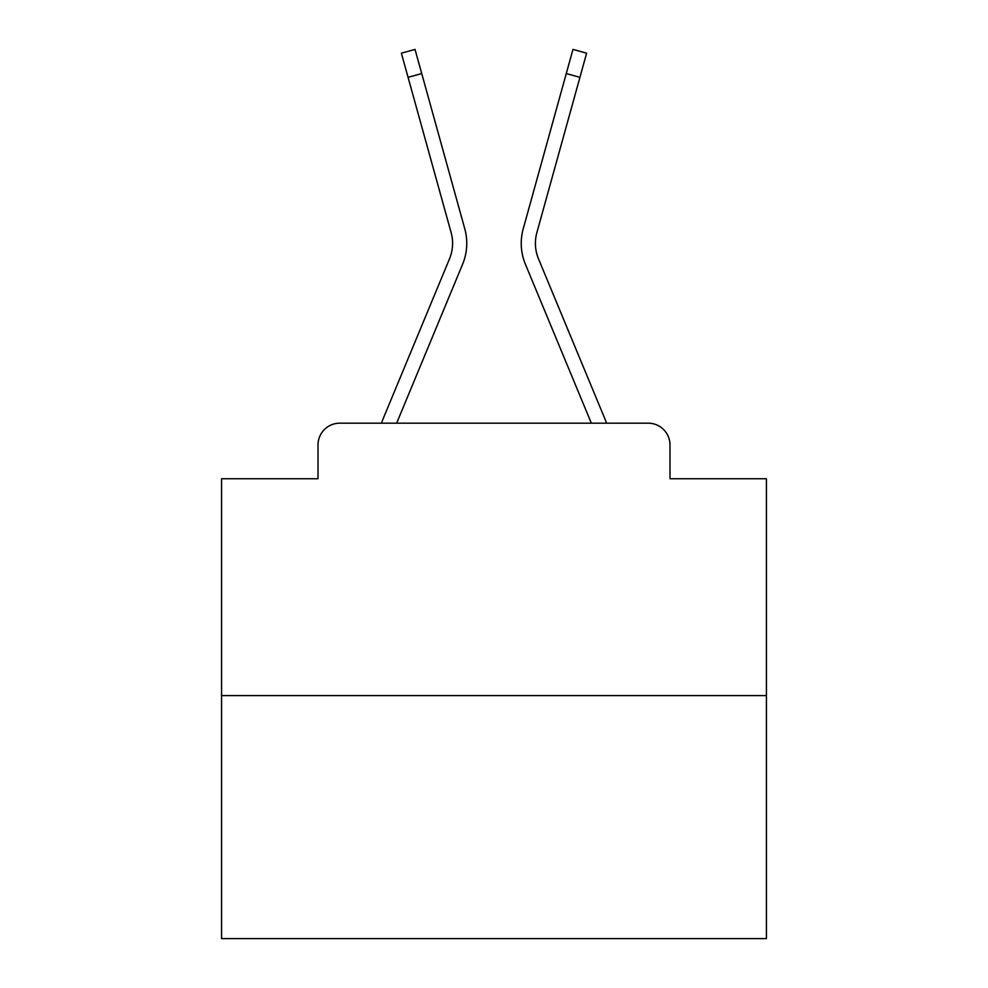 <?xml version="1.0" encoding="UTF-8"?>
<svg xmlns="http://www.w3.org/2000/svg" width="988" height="988" viewBox="0 0 988 988"><rect width="100%" height="100%" fill="white"/><g stroke="black" fill="none" stroke-linecap="round" stroke-linejoin="round"><path stroke-width="1.48" d="M318.013 444.958L318.013 478.748L318.013 444.958A21.798 21.798 0 0 1 339.81 423.173L381.492 423.173A68.654 68.654 0 0 1 383.183 418.653L449.515 258.819A40.323 40.323 0 0 0 451.121 232.588L401.375 53.191L415.022 49.4L421.728 73.557L408.069 77.336M766.429 695.601L221.571 695.601L221.571 938.6L766.429 938.6L766.429 478.748L669.988 478.748L669.988 444.958A21.798 21.798 0 0 0 648.19 423.173L339.81 423.173M221.571 695.601L221.571 478.748L318.013 478.748M421.728 73.557L464.78 228.808A54.488 54.488 0 0 1 462.594 264.253L396.657 423.173L462.594 264.253L396.657 423.173L462.594 264.253L396.657 423.173L462.594 264.253L396.657 423.173L462.594 264.253L396.657 423.173L462.594 264.253L396.657 423.173L462.594 264.253L396.657 423.173L462.594 264.253L396.657 423.173L462.594 264.253L396.657 423.173L462.594 264.253L396.657 423.173L462.594 264.253L396.657 423.173L462.594 264.253L396.657 423.173L462.594 264.253L396.657 423.173L462.594 264.253L396.657 423.173L462.594 264.253L396.657 423.173L409.007 423.173M578.993 423.173L591.343 423.173L525.406 264.253A54.488 54.488 0 0 1 523.22 228.808L572.978 49.4L586.625 53.191L579.931 77.336L566.272 73.557M538.485 258.819A40.323 40.323 0 0 1 536.879 232.588A40.323 40.323 0 0 0 538.485 258.819A40.323 40.323 0 0 1 536.879 232.588A40.323 40.323 0 0 0 538.485 258.819A40.323 40.323 0 0 1 536.879 232.588A40.323 40.323 0 0 0 538.485 258.819A40.323 40.323 0 0 1 536.879 232.588A40.323 40.323 0 0 0 538.485 258.819A40.323 40.323 0 0 1 536.879 232.588A40.323 40.323 0 0 0 538.485 258.819A40.323 40.323 0 0 1 536.879 232.588A40.323 40.323 0 0 0 538.485 258.819A40.323 40.323 0 0 1 536.879 232.588A40.323 40.323 0 0 0 538.485 258.819A40.323 40.323 0 0 1 536.879 232.588A40.323 40.323 0 0 0 538.485 258.819A40.323 40.323 0 0 1 536.879 232.588A40.323 40.323 0 0 0 538.485 258.819A40.323 40.323 0 0 1 536.879 232.588A40.323 40.323 0 0 0 538.485 258.819A40.323 40.323 0 0 1 536.879 232.588A40.323 40.323 0 0 0 538.485 258.819A40.323 40.323 0 0 1 536.879 232.588A40.323 40.323 0 0 0 538.485 258.819A40.323 40.323 0 0 1 536.879 232.588A40.323 40.323 0 0 0 538.485 258.819A40.323 40.323 0 0 1 536.879 232.588A40.323 40.323 0 0 0 538.485 258.819L604.817 418.653A68.654 68.654 0 0 1 606.509 423.173L648.19 423.173M669.988 478.748L669.988 444.958M449.515 258.819A40.323 40.323 0 0 0 451.121 232.588A40.323 40.323 0 0 1 449.515 258.819A40.323 40.323 0 0 0 451.121 232.588A40.323 40.323 0 0 1 449.515 258.819A40.323 40.323 0 0 0 451.121 232.588A40.323 40.323 0 0 1 449.515 258.819A40.323 40.323 0 0 0 451.121 232.588A40.323 40.323 0 0 1 449.515 258.819A40.323 40.323 0 0 0 451.121 232.588A40.323 40.323 0 0 1 449.515 258.819A40.323 40.323 0 0 0 451.121 232.588A40.323 40.323 0 0 1 449.515 258.819A40.323 40.323 0 0 0 451.121 232.588A40.323 40.323 0 0 1 449.515 258.819A40.323 40.323 0 0 0 451.121 232.588A40.323 40.323 0 0 1 449.515 258.819A40.323 40.323 0 0 0 451.121 232.588A40.323 40.323 0 0 1 449.515 258.819A40.323 40.323 0 0 0 451.121 232.588A40.323 40.323 0 0 1 449.515 258.819A40.323 40.323 0 0 0 451.121 232.588A40.323 40.323 0 0 1 449.515 258.819A40.323 40.323 0 0 0 451.121 232.588A40.323 40.323 0 0 1 449.515 258.819A40.323 40.323 0 0 0 451.121 232.588A40.323 40.323 0 0 1 449.515 258.819A40.323 40.323 0 0 0 451.121 232.588M591.343 423.173L525.406 264.253L591.343 423.173M536.879 232.588L579.931 77.336"/></g></svg>
